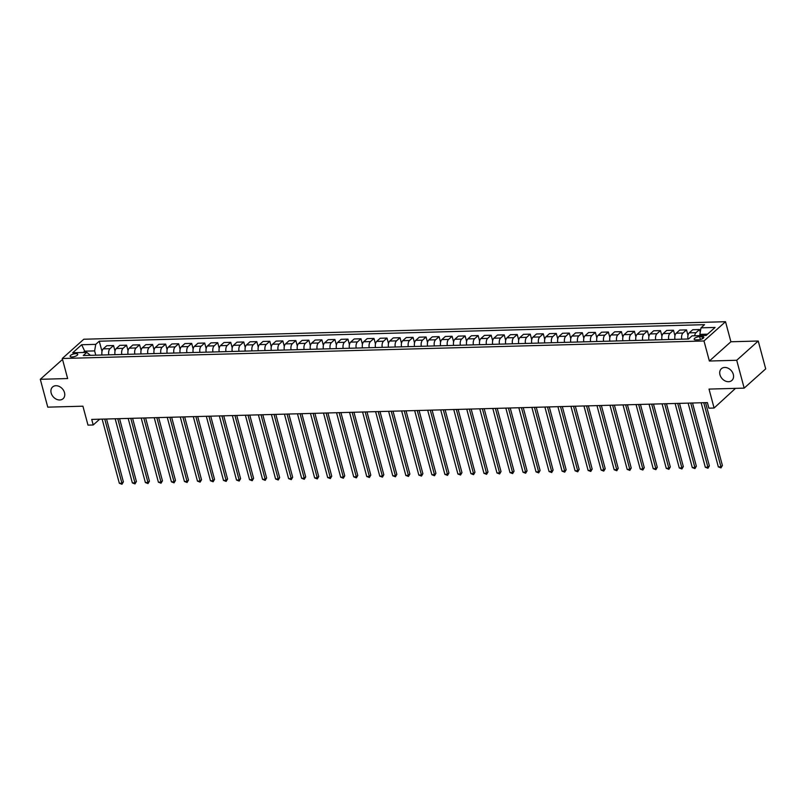 <?xml version="1.0" encoding="UTF-8"?>
<svg xmlns="http://www.w3.org/2000/svg" width="806" height="806" viewBox="0 0 806 806"><rect width="100%" height="100%" fill="white"/><g stroke="black" fill="none" stroke-linecap="round" stroke-linejoin="round"><path stroke-width="1.21" d="M64.5 392.663A7.869 6.085 48.2 0 1 63.08 398.718A7.869 6.085 48.2 0 1 56.339 399.202A7.869 6.085 48.2 0 1 51.171 393.026A7.869 6.085 48.2 0 1 52.581 386.981A7.869 6.085 48.2 0 1 59.322 386.487A7.869 6.085 48.2 0 1 64.5 392.663M733.309 374.397A7.869 6.085 48.2 0 1 731.888 380.442A7.869 6.085 48.2 0 1 725.148 380.936A7.869 6.085 48.2 0 1 719.97 374.76A7.869 6.085 48.2 0 1 721.39 368.715A7.869 6.085 48.2 0 1 728.13 368.221A7.869 6.085 48.2 0 1 733.309 374.397M72.066 356.967A3.939 1.37 -15 0 0 76.006 356A3.939 1.37 -15 0 0 77.729 354.287A3.939 1.37 -15 0 0 75.784 353.643A3.939 1.37 -15 0 0 71.845 354.61A3.939 1.37 -15 0 0 70.122 356.323A3.939 1.37 -15 0 0 72.066 356.967M62.677 360.01L61.83 360.04L40.3 379.304L47.766 407.151L82.917 406.194L87.995 425.125L93.204 424.984L99.672 419.201M725.521 321.705L83.794 339.235L62.274 358.499L703.991 340.968L725.521 321.705L730.891 341.764L709.371 361.028L736.714 360.272L758.234 341.019L730.891 341.764M758.234 341.019L765.7 368.866L744.17 388.129L709.018 389.086L714.086 408.027L735.505 388.361M736.714 360.272L744.17 388.129M714.086 408.027L708.877 408.168L707.386 402.597L91.713 419.412L93.204 424.984M701.925 336.586L699.628 336.646A3.808 1.33 -15 0 0 695.81 337.593A3.808 1.33 -15 0 0 694.147 339.245A3.808 1.33 -15 0 0 696.021 339.88L698.318 339.81A3.808 1.33 -15 0 0 702.137 338.873A3.808 1.33 -15 0 0 703.809 337.21A3.808 1.33 -15 0 0 701.925 336.586L702.489 338.691M707.567 334.158L699.87 334.369L701.008 327.83L704.525 324.677L99.269 341.21L101.999 351.416M701.008 327.83L715.073 327.448L706.106 335.467L692.042 335.85L688.525 338.994L83.27 355.527L86.786 352.383L72.721 352.766L81.678 344.746L95.743 344.364L99.269 341.21M709.371 361.028L703.991 340.968M40.3 379.304L67.644 378.548L62.274 358.499M86.786 352.383L90.463 355.335M85.053 352.424L84.721 351.174L83.26 352.474M700.213 335.628L699.87 334.369M95.763 355.184L94.614 350.902L84.721 351.174L81.678 344.746M694.661 335.78A4.917 2.609 -91.6 0 1 696.011 332.677L699.527 329.533L700.243 332.213M102.019 355.013A4.917 2.609 -91.6 0 1 103.249 348.867L106.775 345.724L113.545 345.532L115.016 351.053M115.046 354.66A4.917 2.609 -91.6 0 1 116.276 348.514L119.792 345.361L126.562 345.18L128.043 350.701M128.063 354.308A4.917 2.609 -91.6 0 1 129.292 348.162L132.819 345.008L139.589 344.827L141.06 350.348M141.09 353.955A4.917 2.609 -91.6 0 1 142.319 347.799L145.836 344.656L152.606 344.474L154.087 349.995M154.107 353.592A4.917 2.609 -91.6 0 1 155.336 347.446L158.863 344.303L165.633 344.112L167.104 349.633M167.134 353.24A4.917 2.609 -91.6 0 1 168.363 347.094L171.88 343.94L178.65 343.759L180.131 349.28M180.151 352.887A4.917 2.609 -91.6 0 1 181.38 346.741L184.906 343.588L191.677 343.406L193.148 348.927M193.178 352.524A4.917 2.609 -91.6 0 1 194.407 346.379L197.923 343.235L204.694 343.044L206.175 348.565M206.195 352.172A4.917 2.609 -91.6 0 1 207.424 346.026L210.95 342.872L217.721 342.691L219.192 348.212M219.222 351.819A4.917 2.609 -91.6 0 1 220.451 345.673L223.967 342.52L230.738 342.338L232.219 347.86M232.239 351.456A4.917 2.609 -91.6 0 1 233.468 345.311L236.994 342.167L243.765 341.976L245.236 347.497M245.266 351.104A4.917 2.609 -91.6 0 1 246.495 344.958L250.011 341.804L256.782 341.623L258.263 347.144M258.283 350.751A4.917 2.609 -91.6 0 1 259.512 344.605L263.038 341.452L269.809 341.27L271.279 346.792M271.31 350.398A4.917 2.609 -91.6 0 1 272.539 344.243L276.055 341.099L282.825 340.908L284.306 346.429M284.327 350.036A4.917 2.609 -91.6 0 1 285.556 343.89L289.082 340.737L295.852 340.555L297.323 346.076M297.354 349.683A4.917 2.609 -91.6 0 1 298.583 343.537L302.099 340.384L308.869 340.203L310.35 345.724M310.37 349.33A4.917 2.609 -91.6 0 1 311.6 343.185L315.126 340.031L321.896 339.85L323.367 345.371M323.397 348.968A4.917 2.609 -91.6 0 1 324.627 342.822L328.143 339.679L334.913 339.487L336.394 345.008M336.414 348.615A4.917 2.609 -91.6 0 1 337.643 342.469L341.16 339.316L347.94 339.135L349.411 344.656M349.441 348.263A4.917 2.609 -91.6 0 1 350.67 342.117L354.187 338.963L360.957 338.782L362.438 344.303M362.458 347.9A4.917 2.609 -91.6 0 1 363.687 341.754L367.204 338.611L373.984 338.419L375.455 343.94M375.485 347.547A4.917 2.609 -91.6 0 1 376.714 341.401L380.231 338.248L387.001 338.067L388.482 343.588M388.502 347.195A4.917 2.609 -91.6 0 1 389.731 341.049L393.247 337.895L400.028 337.714L401.499 343.235M401.529 346.832A4.917 2.609 -91.6 0 1 402.758 340.686L406.274 337.543L413.045 337.351L414.526 342.872M414.546 346.479A4.917 2.609 -91.6 0 1 415.775 340.334L419.291 337.18L426.072 336.999L427.543 342.52M427.573 346.127A4.917 2.609 -91.6 0 1 428.802 339.981L432.318 336.827L439.089 336.646L440.57 342.167M440.59 345.774A4.917 2.609 -91.6 0 1 441.819 339.618L445.335 336.475L452.116 336.283L453.587 341.804M453.617 345.411A4.917 2.609 -91.6 0 1 454.846 339.266L458.362 336.122L465.133 335.931L466.614 341.452M466.634 345.059A4.917 2.609 -91.6 0 1 467.863 338.913L471.379 335.759L478.16 335.578L479.63 341.099M479.661 344.706A4.917 2.609 -91.6 0 1 480.89 338.56L484.406 335.407L491.176 335.225L492.657 340.747M492.678 344.343A4.917 2.609 -91.6 0 1 493.907 338.198L497.423 335.054L504.203 334.863L505.674 340.384M505.705 343.991A4.917 2.609 -91.6 0 1 506.934 337.845L510.45 334.692L517.22 334.51L518.701 340.031M518.721 343.638A4.917 2.609 -91.6 0 1 519.951 337.492L523.467 334.339L530.247 334.158L531.718 339.679M531.748 343.275A4.917 2.609 -91.6 0 1 532.978 337.13L536.494 333.986L543.264 333.795L544.745 339.316M544.765 342.923A4.917 2.609 -91.6 0 1 545.994 336.777L549.511 333.624L556.291 333.442L557.762 338.963M557.792 342.57A4.917 2.609 -91.6 0 1 559.021 336.424L562.538 333.271L569.308 333.09L570.789 338.611M570.809 342.207A4.917 2.609 -91.6 0 1 572.038 336.062L575.555 332.918L582.335 332.727L583.806 338.248M583.836 341.855A4.917 2.609 -91.6 0 1 585.065 335.709L588.582 332.556L595.352 332.374L596.833 337.895M596.853 341.502A4.917 2.609 -91.6 0 1 598.082 335.356L601.598 332.203L608.379 332.022L609.85 337.543M609.88 341.15A4.917 2.609 -91.6 0 1 611.109 334.994L614.625 331.85L621.396 331.659L622.877 337.18M622.897 340.787A4.917 2.609 -91.6 0 1 624.126 334.641L627.642 331.498L634.423 331.306L635.894 336.827M635.924 340.434A4.917 2.609 -91.6 0 1 637.153 334.289L640.669 331.135L647.44 330.954L648.921 336.475M648.941 340.082A4.917 2.609 -91.6 0 1 650.17 333.936L653.686 330.782L660.467 330.601L661.938 336.122M661.968 339.719A4.917 2.609 -91.6 0 1 663.197 333.573L666.713 330.43L673.484 330.238L674.965 335.759M674.985 339.366A4.917 2.609 -91.6 0 1 676.214 333.221L679.73 330.067L686.51 329.886L687.981 335.407M688.012 339.014A4.917 2.609 -91.6 0 1 689.241 332.868L692.757 329.714L699.527 329.533M681.755 339.185A4.917 2.609 -91.6 0 1 682.984 333.039L686.51 329.886M668.738 339.538A4.917 2.609 -91.6 0 1 669.967 333.392L673.484 330.238M655.711 339.89A4.917 2.609 -91.6 0 1 656.94 333.744L660.467 330.601M642.694 340.253A4.917 2.609 -91.6 0 1 643.923 334.097L647.44 330.954M629.667 340.606A4.917 2.609 -91.6 0 1 630.897 334.46L634.423 331.306M616.65 340.958A4.917 2.609 -91.6 0 1 617.88 334.812L621.396 331.659M603.623 341.311A4.917 2.609 -91.6 0 1 604.853 335.165L608.379 332.022M590.607 341.673A4.917 2.609 -91.6 0 1 591.836 335.528L595.352 332.374M577.58 342.026A4.917 2.609 -91.6 0 1 578.809 335.88L582.335 332.727M564.563 342.379A4.917 2.609 -91.6 0 1 565.792 336.233L569.308 333.09M551.536 342.741A4.917 2.609 -91.6 0 1 552.765 336.596L556.291 333.442M538.519 343.094A4.917 2.609 -91.6 0 1 539.748 336.948L543.264 333.795M525.492 343.447A4.917 2.609 -91.6 0 1 526.721 337.301L530.247 334.158M512.475 343.809A4.917 2.609 -91.6 0 1 513.704 337.664L517.22 334.51M499.448 344.162A4.917 2.609 -91.6 0 1 500.677 338.016L504.203 334.863M486.431 344.515A4.917 2.609 -91.6 0 1 487.66 338.369L491.176 335.225M473.404 344.877A4.917 2.609 -91.6 0 1 474.633 338.721L478.16 335.578M460.387 345.23A4.917 2.609 -91.6 0 1 461.616 339.084L465.133 335.931M447.36 345.583A4.917 2.609 -91.6 0 1 448.589 339.437L452.116 336.283M434.343 345.935A4.917 2.609 -91.6 0 1 435.572 339.789L439.089 336.646M421.316 346.298A4.917 2.609 -91.6 0 1 422.546 340.152L426.072 336.999M408.299 346.651A4.917 2.609 -91.6 0 1 409.529 340.505L413.045 337.351M395.272 347.003A4.917 2.609 -91.6 0 1 396.502 340.857L400.028 337.714M382.256 347.366A4.917 2.609 -91.6 0 1 383.485 341.22L387.001 338.067M369.229 347.718A4.917 2.609 -91.6 0 1 370.458 341.573L373.984 338.419M356.212 348.071A4.917 2.609 -91.6 0 1 357.441 341.925L360.957 338.782M343.185 348.434A4.917 2.609 -91.6 0 1 344.414 342.288L347.94 339.135M330.168 348.786A4.917 2.609 -91.6 0 1 331.397 342.641L334.913 339.487M317.141 349.139A4.917 2.609 -91.6 0 1 318.37 342.993L321.896 339.85M304.124 349.502A4.917 2.609 -91.6 0 1 305.353 343.346L308.869 340.203M291.097 349.854A4.917 2.609 -91.6 0 1 292.326 343.709L295.852 340.555M278.08 350.207A4.917 2.609 -91.6 0 1 279.309 344.061L282.825 340.908M265.053 350.56A4.917 2.609 -91.6 0 1 266.282 344.414L269.809 341.27M252.036 350.922A4.917 2.609 -91.6 0 1 253.265 344.777L256.782 341.623M239.009 351.275A4.917 2.609 -91.6 0 1 240.238 345.129L243.765 341.976M225.992 351.628A4.917 2.609 -91.6 0 1 227.221 345.482L230.738 342.338M212.965 351.99A4.917 2.609 -91.6 0 1 214.195 345.845L217.721 342.691M199.948 352.343A4.917 2.609 -91.6 0 1 201.178 346.197L204.694 343.044M186.921 352.696A4.917 2.609 -91.6 0 1 188.151 346.55L191.677 343.406M173.905 353.058A4.917 2.609 -91.6 0 1 175.134 346.912L178.65 343.759M160.878 353.411A4.917 2.609 -91.6 0 1 162.107 347.265L165.633 344.112M147.861 353.763A4.917 2.609 -91.6 0 1 149.09 347.618L152.606 344.474M134.834 354.126A4.917 2.609 -91.6 0 1 136.063 347.97L139.589 344.827M121.817 354.479A4.917 2.609 -91.6 0 1 123.046 348.333L126.562 345.18M108.79 354.831A4.917 2.609 -91.6 0 1 110.019 348.686L113.545 345.532M95.743 344.364L94.614 350.902M703.759 402.698L720.937 466.825L718.337 466.896L701.149 402.768M705.552 402.647L722.398 465.515L720.937 466.825L720.987 467.903L718.337 466.896M722.398 465.515L720.987 467.903M690.732 403.05L707.92 467.178L705.31 467.248L688.133 403.121M692.525 403L709.371 465.878L707.92 467.178L707.96 468.256L705.31 467.248M709.371 465.878L707.96 468.256M677.715 403.403L694.893 467.53L692.294 467.601L675.106 403.474M679.508 403.363L696.354 466.231L694.893 467.53L694.943 468.608L692.294 467.601M696.354 466.231L694.943 468.608M664.688 403.766L681.876 467.883L679.267 467.964L662.089 403.836M666.481 403.715L683.327 466.583L681.876 467.883L681.916 468.971L679.267 467.964M683.327 466.583L681.916 468.971M651.671 404.118L668.849 468.246L666.25 468.316L649.062 404.189M653.465 404.068L670.31 466.946L668.849 468.246L668.899 469.324L666.25 468.316M670.31 466.946L668.899 469.324M638.644 404.471L655.832 468.598L653.223 468.669L636.045 404.541M640.438 404.421L657.283 467.299L655.832 468.598L655.872 469.676L653.223 468.669M657.283 467.299L655.872 469.676M625.627 404.834L642.805 468.951L640.206 469.021L623.018 404.904M627.421 404.783L644.266 467.651L642.805 468.951L642.856 470.029L640.206 469.021M644.266 467.651L642.856 470.029M612.6 405.186L629.788 469.314L627.179 469.384L610.001 405.257M614.394 405.136L631.239 468.014L629.788 469.314L629.829 470.392L627.179 469.384M631.239 468.014L629.829 470.392M599.583 405.539L616.761 469.666L614.162 469.737L596.974 405.609M601.377 405.489L618.222 468.367L616.761 469.666L616.812 470.744L614.162 469.737M618.222 468.367L616.812 470.744M586.556 405.902L603.744 470.019L601.135 470.089L583.957 405.972M588.35 405.851L605.195 468.719L603.744 470.019L603.785 471.097L601.135 470.089M605.195 468.719L603.785 471.097M573.54 406.254L590.717 470.382L588.118 470.452L570.93 406.325M575.333 406.204L592.178 469.072L590.717 470.382L590.768 471.46L588.118 470.452M592.178 469.072L590.768 471.46M560.513 406.607L577.701 470.734L575.091 470.805L557.913 406.677M562.306 406.556L579.151 469.435L577.701 470.734L577.741 471.812L575.091 470.805M579.151 469.435L577.741 471.812M547.496 406.959L564.674 471.087L562.074 471.157L544.886 407.04M549.289 406.919L566.134 469.787L564.674 471.087L564.724 472.165L562.074 471.157M566.134 469.787L564.724 472.165M534.469 407.322L551.657 471.45L549.047 471.52L531.869 407.393M536.262 407.272L553.107 470.14L551.657 471.45L551.697 472.528L549.047 471.52M553.107 470.14L551.697 472.528M521.452 407.675L538.63 471.802L536.03 471.873L518.842 407.745M523.245 407.624L540.091 470.503L538.63 471.802L538.68 472.88L536.03 471.873M540.091 470.503L538.68 472.88M508.425 408.027L525.613 472.155L523.003 472.225L505.825 408.098M510.218 407.987L527.064 470.855L525.613 472.155L525.653 473.233L523.003 472.225M527.064 470.855L525.653 473.233M495.408 408.39L512.586 472.507L509.986 472.588L492.798 408.461M497.201 408.34L514.047 471.208L512.586 472.507L512.636 473.596L509.986 472.588M514.047 471.208L512.636 473.596M482.381 408.743L499.569 472.87L496.959 472.941L479.782 408.813M484.174 408.692L501.02 471.57L499.569 472.87L499.609 473.948L496.959 472.941M501.02 471.57L499.609 473.948M469.364 409.095L486.542 473.223L483.943 473.293L466.755 409.166M471.157 409.045L488.003 471.923L486.542 473.223L486.592 474.301L483.943 473.293M488.003 471.923L486.592 474.301M456.337 409.458L473.525 473.575L470.916 473.646L453.738 409.529M458.13 409.408L474.976 472.276L473.525 473.575L473.565 474.653L470.916 473.646M474.976 472.276L473.565 474.653M443.32 409.811L460.498 473.938L457.899 474.009L440.711 409.881M445.114 409.76L461.959 472.638L460.498 473.938L460.548 475.016L457.899 474.009M461.959 472.638L460.548 475.016M430.293 410.163L447.481 474.291L444.872 474.361L427.694 410.234M432.087 410.113L448.932 472.991L447.481 474.291L447.521 475.369L444.872 474.361M448.932 472.991L447.521 475.369M417.276 410.526L434.454 474.643L431.855 474.714L414.667 410.597M419.07 410.476L435.915 473.344L434.454 474.643L434.505 475.721L431.855 474.714M435.915 473.344L434.505 475.721M404.249 410.879L421.437 475.006L418.828 475.077L401.65 410.949M406.043 410.828L422.888 473.696L421.437 475.006L421.478 476.084L418.828 475.077M422.888 473.696L421.478 476.084M391.232 411.231L408.41 475.359L405.811 475.429L388.623 411.302M393.026 411.181L409.871 474.059L408.41 475.359L408.461 476.437L405.811 475.429M409.871 474.059L408.461 476.437M378.205 411.584L395.393 475.711L392.784 475.782L375.606 411.665M379.999 411.544L396.844 474.412L395.393 475.711L395.434 476.789L392.784 475.782M396.844 474.412L395.434 476.789M365.189 411.947L382.366 476.074L379.767 476.145L362.579 412.017M366.982 411.896L383.827 474.764L382.366 476.074L382.417 477.152L379.767 476.145M383.827 474.764L382.417 477.152M352.162 412.299L369.35 476.427L366.74 476.497L349.562 412.37M353.955 412.249L370.8 475.127L369.35 476.427L369.39 477.505L366.74 476.497M370.8 475.127L369.39 477.505M339.145 412.652L356.323 476.779L353.723 476.85L336.535 412.722M340.938 412.612L357.783 475.48L356.323 476.779L356.373 477.857L353.723 476.85M357.783 475.48L356.373 477.857M326.118 413.015L343.306 477.132L340.696 477.212L323.518 413.085M327.911 412.964L344.756 475.832L343.306 477.132L343.346 478.22L340.696 477.212M344.756 475.832L343.346 478.22M313.101 413.367L330.279 477.495L327.679 477.565L310.491 413.438M314.894 413.317L331.74 476.195L330.279 477.495L330.329 478.573L327.679 477.565M331.74 476.195L330.329 478.573M300.074 413.72L317.262 477.847L314.652 477.918L297.474 413.79M301.867 413.669L318.713 476.548L317.262 477.847L317.302 478.925L314.652 477.918M318.713 476.548L317.302 478.925M287.057 414.083L304.235 478.2L301.635 478.27L284.447 414.153M288.85 414.032L305.696 476.9L304.235 478.2L304.285 479.278L301.635 478.27M305.696 476.9L304.285 479.278M274.03 414.435L291.218 478.563L288.608 478.633L271.431 414.506M275.823 414.385L292.669 477.253L291.218 478.563L291.258 479.641L288.608 478.633M292.669 477.253L291.258 479.641M261.013 414.788L278.191 478.915L275.592 478.986L258.404 414.858M262.806 414.737L279.652 477.615L278.191 478.915L278.241 479.993L275.592 478.986M279.652 477.615L278.241 479.993M247.986 415.15L265.174 479.268L262.565 479.338L245.387 415.221M249.779 415.1L266.625 477.968L265.174 479.268L265.214 480.346L262.565 479.338M266.625 477.968L265.214 480.346M234.969 415.503L252.147 479.63L249.548 479.701L232.36 415.574M236.763 415.453L253.608 478.321L252.147 479.63L252.197 480.708L249.548 479.701M253.608 478.321L252.197 480.708M221.942 415.856L239.13 479.983L236.521 480.054L219.343 415.926M223.736 415.805L240.581 478.683L239.13 479.983L239.17 481.061L236.521 480.054M240.581 478.683L239.17 481.061M208.925 416.208L226.103 480.336L223.504 480.406L206.316 416.279M210.719 416.168L227.564 479.036L226.103 480.336L226.154 481.414L223.504 480.406M227.564 479.036L226.154 481.414M195.898 416.571L213.086 480.698L210.477 480.769L193.299 416.642M197.692 416.521L214.537 479.389L213.086 480.698L213.127 481.776L210.477 480.769M214.537 479.389L213.127 481.776M182.881 416.924L200.059 481.051L197.46 481.122L180.272 416.994M184.675 416.873L201.52 479.751L200.059 481.051L200.11 482.129L197.46 481.122M201.52 479.751L200.11 482.129M169.854 417.276L187.042 481.404L184.433 481.474L167.255 417.347M171.648 417.236L188.493 480.104L187.042 481.404L187.083 482.482L184.433 481.474M188.493 480.104L187.083 482.482M156.838 417.639L174.015 481.756L171.416 481.837L154.228 417.71M158.631 417.589L175.476 480.457L174.015 481.756L174.066 482.844L171.416 481.837M175.476 480.457L174.066 482.844M143.811 417.992L160.999 482.119L158.389 482.19L141.211 418.062M145.604 417.941L162.449 480.819L160.999 482.119L161.039 483.197L158.389 482.19M162.449 480.819L161.039 483.197M130.794 418.344L147.972 482.472L145.372 482.542L128.184 418.415M132.587 418.294L149.432 481.172L147.972 482.472L148.022 483.55L145.372 482.542M149.432 481.172L148.022 483.55M117.767 418.707L134.955 482.824L132.345 482.895L115.167 418.777M119.56 418.657L136.405 481.525L134.955 482.824L134.995 483.902L132.345 482.895M136.405 481.525L134.995 483.902M104.75 419.06L121.928 483.187L119.328 483.257L102.14 419.13M106.543 419.009L123.389 481.877L121.928 483.187L121.978 484.265L119.328 483.257M123.389 481.877L121.978 484.265M689.241 332.868L696.011 332.677M676.214 333.221L682.984 333.039M663.197 333.573L669.967 333.392M650.17 333.936L656.94 333.744M637.153 334.289L643.923 334.097M624.126 334.641L630.897 334.46M611.109 334.994L617.88 334.812M598.082 335.356L604.853 335.165M585.065 335.709L591.836 335.528M572.038 336.062L578.809 335.88M559.021 336.424L565.792 336.233M545.994 336.777L552.765 336.596M532.978 337.13L539.748 336.948M519.951 337.492L526.721 337.301M506.934 337.845L513.704 337.664M493.907 338.198L500.677 338.016M480.89 338.56L487.66 338.369M467.863 338.913L474.633 338.721M454.846 339.266L461.616 339.084M441.819 339.618L448.589 339.437M428.802 339.981L435.572 339.789M415.775 340.334L422.546 340.152M402.758 340.686L409.529 340.505M389.731 341.049L396.502 340.857M376.714 341.401L383.485 341.22M363.687 341.754L370.458 341.573M350.67 342.117L357.441 341.925M337.643 342.469L344.414 342.288M324.627 342.822L331.397 342.641M311.6 343.185L318.37 342.993M298.583 343.537L305.353 343.346M285.556 343.89L292.326 343.709M272.539 344.243L279.309 344.061M259.512 344.605L266.282 344.414M246.495 344.958L253.265 344.777M233.468 345.311L240.238 345.129M220.451 345.673L227.221 345.482M207.424 346.026L214.195 345.845M194.407 346.379L201.178 346.197M181.38 346.741L188.151 346.55M168.363 347.094L175.134 346.912M155.336 347.446L162.107 347.265M142.319 347.799L149.09 347.618M129.292 348.162L136.063 347.97M116.276 348.514L123.046 348.333M103.249 348.867L110.019 348.686M700.394 339.497L699.628 336.646"/></g></svg>
